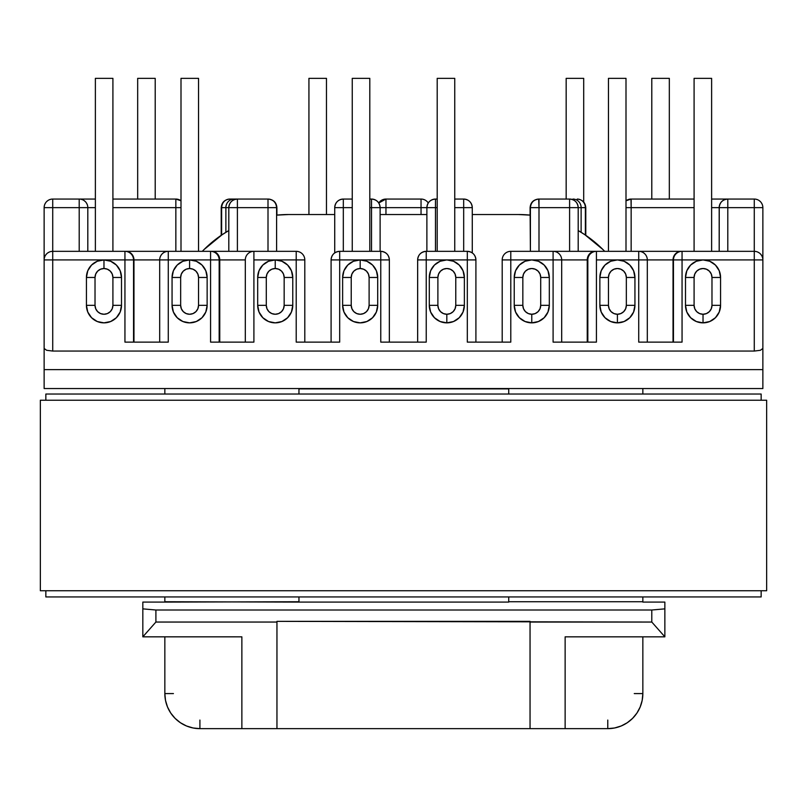 <?xml version="1.0" encoding="UTF-8"?>
<svg xmlns="http://www.w3.org/2000/svg" width="807" height="807" viewBox="0 0 807 807"><rect width="100%" height="100%" fill="white"/><g stroke="black" fill="none" stroke-linecap="round" stroke-linejoin="round"><path stroke-width="1.21" d="M121.504 277.467A17.542 17.542 0 0 0 103.972 259.925L103.972 268.519A8.938 8.938 0 0 1 112.909 277.467L121.504 277.467L120.172 270.748L116.369 265.059L110.68 261.256L103.972 259.925L97.254 261.256L91.564 265.059L87.771 270.748L86.43 277.467A17.542 17.542 0 0 1 103.972 259.925L124.944 259.925L124.944 342.118L168.28 342.118L168.28 259.925L189.595 259.925L189.595 268.519A8.938 8.938 0 0 1 198.542 277.467L207.137 277.467A17.542 17.542 0 0 0 189.595 259.925L182.886 261.256L177.197 265.059L173.394 270.748L172.062 277.467A17.542 17.542 0 0 1 189.595 259.925L210.577 259.925L210.577 342.118L253.902 342.118L253.902 259.925L275.227 259.925L275.227 268.519A8.938 8.938 0 0 1 284.165 277.467L292.77 277.467A17.542 17.542 0 0 0 275.227 259.925L268.519 261.256L262.83 265.059L259.027 270.748L257.685 277.467A17.542 17.542 0 0 1 275.227 259.925L296.209 259.925L296.209 342.118L339.686 342.118L339.686 259.925L360.174 259.925L360.174 268.519A8.938 8.938 0 0 1 369.112 277.467L377.706 277.467A17.542 17.542 0 0 0 360.174 259.925L353.456 261.256L347.767 265.059L343.964 270.748L342.632 277.467A17.542 17.542 0 0 1 360.174 259.925L380.763 259.925L380.763 342.118L426.237 342.118L426.237 259.925L446.826 259.925L440.118 261.256L434.428 265.059L430.625 270.748L429.294 277.467A17.542 17.542 0 0 1 446.826 259.925A17.542 17.542 0 0 1 464.368 277.467L463.036 270.748L459.233 265.059L453.544 261.256L446.826 259.925L467.314 259.925L467.314 342.118L510.791 342.118L510.791 259.925L531.773 259.925L525.064 261.256L519.375 265.059L515.572 270.748L514.23 277.467A17.542 17.542 0 0 1 531.773 259.925A17.542 17.542 0 0 1 549.315 277.467L547.973 270.748L544.17 265.059L538.481 261.256L531.773 259.925L553.098 259.925L553.098 342.118L596.423 342.118L596.423 259.925L617.405 259.925L610.687 261.256L604.998 265.059L601.195 270.748L599.863 277.467A17.542 17.542 0 0 1 617.405 259.925A17.542 17.542 0 0 1 634.938 277.467L633.606 270.748L629.803 265.059L624.114 261.256L617.405 259.925L638.72 259.925L638.72 342.118L682.056 342.118L682.056 259.925L703.028 259.925L696.32 261.256L690.631 265.059L686.828 270.748L685.496 277.467A17.542 17.542 0 0 1 703.028 259.925A17.542 17.542 0 0 1 720.57 277.467L719.229 270.748L715.436 265.059L709.746 261.256L703.028 259.925L754.273 259.925L754.273 351.055L52.727 351.055L52.727 259.925L103.972 259.925A17.542 17.542 0 0 1 121.504 277.467L112.909 277.467L112.234 274.037L110.297 271.142L107.392 269.205L103.972 268.519L100.552 269.205L97.647 271.142L95.71 274.037L95.024 277.467L95.024 305.318L95.71 308.738L97.647 311.643L100.552 313.58L103.972 314.256L107.392 313.58L110.297 311.643L112.234 308.738L112.909 305.318L112.909 277.467L112.909 305.318L121.504 305.318A17.542 17.542 0 0 1 103.972 322.861L110.68 321.519L116.369 317.716L120.172 312.027L121.504 305.318L121.504 277.467L121.504 305.318L112.909 305.318A8.938 8.938 0 0 1 103.972 314.256A8.938 8.938 0 0 1 95.024 305.318L86.43 305.318L87.771 312.027L91.564 317.716L97.254 321.519L103.972 322.861A17.542 17.542 0 0 1 86.43 305.318A17.542 17.542 0 0 0 103.972 322.861A17.542 17.542 0 0 0 121.504 305.318M429.294 277.467L437.888 277.467A8.938 8.938 0 0 1 446.826 268.519A8.938 8.938 0 0 1 455.773 277.467L455.773 305.318A8.938 8.938 0 0 1 446.826 314.256L446.826 322.861A17.542 17.542 0 0 0 464.368 305.318L455.773 305.318L455.087 308.738L453.151 311.643L450.256 313.58L446.826 314.256L443.406 313.58L440.511 311.643L438.574 308.738L437.888 305.318L437.888 277.467L438.574 274.037L440.511 271.142L443.406 269.205L446.826 268.519L450.256 269.205L453.151 271.142L455.087 274.037L455.773 277.467L455.773 305.318L464.368 305.318A17.542 17.542 0 0 1 446.826 322.861L453.544 321.519L459.233 317.716L463.036 312.027L464.368 305.318L464.368 277.467A17.542 17.542 0 0 0 446.826 259.925A17.542 17.542 0 0 0 429.294 277.467L429.294 305.318L430.625 312.027L434.428 317.716L440.118 321.519L446.826 322.861A17.542 17.542 0 0 1 429.294 305.318L437.888 305.318L437.888 277.467L429.294 277.467L429.294 305.318A17.542 17.542 0 0 0 446.826 322.861L446.826 314.256A8.938 8.938 0 0 1 437.888 305.318L429.294 305.318M514.23 277.467L522.835 277.467A8.938 8.938 0 0 1 531.773 268.519A8.938 8.938 0 0 1 540.71 277.467L540.71 305.318A8.938 8.938 0 0 1 531.773 314.256L531.773 322.861A17.542 17.542 0 0 0 549.315 305.318L540.71 305.318L540.034 308.738L538.098 311.643L535.192 313.58L531.773 314.256L528.353 313.58L525.448 311.643L523.511 308.738L522.835 305.318L522.835 277.467L523.511 274.037L525.448 271.142L528.353 269.205L531.773 268.519L535.192 269.205L538.098 271.142L540.034 274.037L540.71 277.467L540.71 305.318L549.315 305.318A17.542 17.542 0 0 1 531.773 322.861L538.481 321.519L544.17 317.716L547.973 312.027L549.315 305.318L549.315 277.467A17.542 17.542 0 0 0 531.773 259.925A17.542 17.542 0 0 0 514.23 277.467L514.23 305.318L515.572 312.027L519.375 317.716L525.064 321.519L531.773 322.861A17.542 17.542 0 0 1 514.23 305.318L522.835 305.318L522.835 277.467L514.23 277.467L514.23 305.318A17.542 17.542 0 0 0 531.773 322.861L531.773 314.256A8.938 8.938 0 0 1 522.835 305.318L514.23 305.318M599.863 277.467L608.458 277.467A8.938 8.938 0 0 1 617.405 268.519A8.938 8.938 0 0 1 626.343 277.467L626.343 305.318A8.938 8.938 0 0 1 617.405 314.256L617.405 322.861A17.542 17.542 0 0 0 634.938 305.318L626.343 305.318L625.657 308.738L623.72 311.643L620.825 313.58L617.405 314.256L613.976 313.58L611.081 311.643L609.144 308.738L608.458 305.318L608.458 277.467L609.144 274.037L611.081 271.142L613.976 269.205L617.405 268.519L620.825 269.205L623.72 271.142L625.657 274.037L626.343 277.467L626.343 305.318L634.938 305.318A17.542 17.542 0 0 1 617.405 322.861L624.114 321.519L629.803 317.716L633.606 312.027L634.938 305.318L634.938 277.467A17.542 17.542 0 0 0 617.405 259.925A17.542 17.542 0 0 0 599.863 277.467L599.863 305.318L601.195 312.027L604.998 317.716L610.687 321.519L617.405 322.861A17.542 17.542 0 0 1 599.863 305.318L608.458 305.318L608.458 277.467L599.863 277.467L599.863 305.318A17.542 17.542 0 0 0 617.405 322.861L617.405 314.256A8.938 8.938 0 0 1 608.458 305.318L599.863 305.318M711.976 305.318A8.938 8.938 0 0 1 703.028 314.256L703.028 322.861A17.542 17.542 0 0 0 720.57 305.318L711.976 305.318L711.29 308.738L709.353 311.643L706.448 313.58L703.028 314.256L699.608 313.58L696.703 311.643L694.766 308.738L694.091 305.318L694.091 277.467L694.766 274.037L696.703 271.142L699.608 269.205L703.028 268.519L706.448 269.205L709.353 271.142L711.29 274.037L711.976 277.467L711.976 305.318L720.57 305.318A17.542 17.542 0 0 1 703.028 322.861L709.746 321.519L715.436 317.716L719.229 312.027L720.57 305.318L720.57 277.467L711.976 277.467L711.976 305.318M377.706 305.318L369.112 305.318A8.938 8.938 0 0 1 360.174 314.256A8.938 8.938 0 0 1 351.227 305.318L351.227 277.467L342.632 277.467L351.227 277.467A8.938 8.938 0 0 1 360.174 268.519L360.174 259.925A17.542 17.542 0 0 0 342.632 277.467L342.632 305.318A17.542 17.542 0 0 0 360.174 322.861A17.542 17.542 0 0 1 342.632 305.318L343.964 312.027L347.767 317.716L353.456 321.519L360.174 322.861A17.542 17.542 0 0 0 377.706 305.318A17.542 17.542 0 0 1 360.174 322.861L366.882 321.519L372.572 317.716L376.375 312.027L377.706 305.318L377.706 277.467L376.375 270.748L372.572 265.059L366.882 261.256L360.174 259.925A17.542 17.542 0 0 1 377.706 277.467L369.112 277.467L368.426 274.037L366.489 271.142L363.594 269.205L360.174 268.519L356.744 269.205L353.849 271.142L351.913 274.037L351.227 277.467L351.227 305.318L351.913 308.738L353.849 311.643L356.744 313.58L360.174 314.256L363.594 313.58L366.489 311.643L368.426 308.738L369.112 305.318L369.112 277.467L369.112 305.318L377.706 305.318L377.706 277.467M250.614 342.118L253.902 342.118L253.902 259.925L275.227 259.925A17.542 17.542 0 0 0 257.685 277.467L257.685 305.318A17.542 17.542 0 0 0 275.227 322.861A17.542 17.542 0 0 1 257.685 305.318L259.027 312.027L262.83 317.716L268.519 321.519L275.227 322.861A17.542 17.542 0 0 0 292.77 305.318A17.542 17.542 0 0 1 275.227 322.861L281.936 321.519L287.625 317.716L291.428 312.027L292.77 305.318L292.77 277.467L291.428 270.748L287.625 265.059L281.936 261.256L275.227 259.925A17.542 17.542 0 0 1 292.77 277.467L284.165 277.467L283.489 274.037L281.552 271.142L278.647 269.205L275.227 268.519L271.808 269.205L268.902 271.142L266.966 274.037L266.29 277.467L266.29 305.318L266.966 308.738L268.902 311.643L271.808 313.58L275.227 314.256L278.647 313.58L281.552 311.643L283.489 308.738L284.165 305.318L284.165 277.467L284.165 305.318L292.77 305.318L292.77 277.467M207.137 305.318L198.542 305.318A8.938 8.938 0 0 1 189.595 314.256A8.938 8.938 0 0 1 180.657 305.318L180.657 277.467L172.062 277.467L180.657 277.467A8.938 8.938 0 0 1 189.595 268.519L189.595 259.925A17.542 17.542 0 0 0 172.062 277.467L172.062 305.318A17.542 17.542 0 0 0 189.595 322.861A17.542 17.542 0 0 1 172.062 305.318L173.394 312.027L177.197 317.716L182.886 321.519L189.595 322.861A17.542 17.542 0 0 0 207.137 305.318A17.542 17.542 0 0 1 189.595 322.861L196.313 321.519L202.002 317.716L205.805 312.027L207.137 305.318L207.137 277.467L205.805 270.748L202.002 265.059L196.313 261.256L189.595 259.925A17.542 17.542 0 0 1 207.137 277.467L198.542 277.467L197.856 274.037L195.919 271.142L193.024 269.205L189.595 268.519L186.175 269.205L183.28 271.142L181.343 274.037L180.657 277.467L180.657 305.318L181.343 308.738L183.28 311.643L186.175 313.58L189.595 314.256L193.024 313.58L195.919 311.643L197.856 308.738L198.542 305.318L198.542 277.467L198.542 305.318L207.137 305.318L207.137 277.467M678.758 342.118L682.056 342.118L682.056 259.925L762.867 259.925L762.867 348.463L762.867 259.925L754.273 259.925L754.273 199.057L727.793 199.057C722.568 199.561 719.703 202.436 719.188 207.651A8.595 8.595 0 0 1 727.793 199.057L754.273 199.057L754.273 207.651L762.867 207.651L762.867 259.925L762.867 207.651L727.793 207.651L727.793 199.057L711.623 199.057L727.793 199.057L727.793 207.651L711.623 207.651L727.793 207.651L727.793 251.33L727.793 207.651L754.273 207.651L754.273 251.33L510.791 251.33A8.595 8.595 0 0 0 502.196 259.925L502.196 342.118L502.196 259.925A8.595 8.595 0 0 1 510.791 251.33L510.791 259.925L502.196 259.925L510.791 259.925L510.791 251.33L553.098 251.33L553.098 342.118L556.386 342.118M422.858 342.118L426.237 342.118L426.237 259.925L475.908 259.925L475.908 342.118L475.908 259.925L467.314 259.925L467.314 251.33L426.237 251.33A8.595 8.584 -90 0 0 417.653 259.925L417.653 342.118M336.358 342.118L339.686 342.118L339.686 259.925L389.357 259.925L380.763 259.925L380.763 251.33L339.686 251.33A8.595 8.595 -90 0 0 331.092 259.925L331.092 342.118L331.092 259.925L339.686 259.925L331.092 259.925C331.546 254.75 334.421 251.885 339.686 251.33L339.686 259.925L339.686 251.33L380.763 251.33L380.763 342.118L384.142 342.118M292.77 305.318L284.165 305.318A8.938 8.938 0 0 1 275.227 314.256A8.938 8.938 0 0 1 266.29 305.318L266.29 277.467L257.685 277.467L266.29 277.467A8.938 8.938 0 0 1 275.227 268.519L275.227 259.925L304.804 259.925L304.804 342.118L304.804 259.925L296.209 259.925L296.209 251.33L52.727 251.33L52.727 207.651L79.207 207.651L79.207 251.33L79.207 199.057L95.377 199.057L52.727 199.057L79.207 199.057L79.207 207.651L95.377 207.651L44.133 207.651L44.133 259.925L44.133 207.651A8.595 8.595 0 0 1 52.727 199.057A8.595 8.595 0 0 0 44.133 207.651L52.727 207.651L52.727 199.057L52.727 251.33L51.305 251.451M164.991 342.118L168.28 342.118L168.28 259.925L219.171 259.925L219.171 342.118L219.171 259.925L210.577 259.925L210.577 251.33L168.28 251.33A8.595 8.595 0 0 0 159.685 259.925L159.685 342.118L159.685 259.925A8.595 8.595 0 0 1 168.28 251.33L168.28 259.925L159.685 259.925L168.28 259.925L168.28 251.33L52.727 251.33A8.595 8.595 0 0 0 44.133 259.925L44.133 348.463L44.133 259.925A8.595 8.595 0 0 1 52.727 251.33L52.727 259.925L44.133 259.925L52.727 259.925L52.727 251.33M685.496 305.318L686.828 312.027L690.631 317.716L696.32 321.519L703.028 322.861A17.542 17.542 0 0 1 685.496 305.318A17.542 17.542 0 0 0 703.028 322.861L703.028 314.256A8.938 8.938 0 0 1 694.091 305.318L685.496 305.318L694.091 305.318L694.091 277.467A8.938 8.938 0 0 1 703.028 268.519A8.938 8.938 0 0 1 711.976 277.467L720.57 277.467A17.542 17.542 0 0 0 703.028 259.925A17.542 17.542 0 0 0 685.496 277.467L685.496 305.318L685.496 277.467L694.091 277.467L685.496 277.467M538.995 199.057L569.601 199.057A8.595 8.595 0 0 1 578.195 207.651L585.378 207.651L585.378 235.059L585.378 207.651A8.595 8.191 -90 0 0 577.187 199.057A8.595 8.191 90 0 1 585.378 207.651L569.601 207.651L569.601 251.33L569.601 199.057L538.703 199.057L538.995 207.651L578.195 207.651C577.691 202.436 574.826 199.561 569.601 199.057L569.601 207.651L530.098 207.651L530.401 251.33L530.401 207.651A8.595 8.595 0 0 1 538.995 199.057C533.77 199.561 530.905 202.436 530.401 207.651L538.995 207.651L538.995 199.057M538.995 251.33L538.995 207.651L538.995 251.33M435.477 199.057L437.202 199.057L435.477 199.057L435.477 207.651L437.202 207.651L421.042 207.651L421.042 214.531L421.042 207.651L426.883 207.651L426.883 251.33L426.883 207.651A8.595 8.595 0 0 1 435.477 199.057C430.262 199.561 427.397 202.436 426.883 207.651L435.477 207.651L435.477 199.057M454.745 199.057L463.682 199.057A8.595 8.595 0 0 1 472.277 207.651L463.682 207.651L463.682 251.33L463.682 199.057L454.745 199.057M435.477 251.33L435.477 207.651L435.477 251.33M454.745 207.651L472.277 207.651C471.772 202.436 468.907 199.561 463.682 199.057L463.682 207.651L454.745 207.651M631.155 199.057L694.091 199.057L631.013 199.057L631.155 207.651L694.091 207.651L626 207.651L631.155 207.651L631.155 199.057L626 200.772A8.595 8.595 0 0 1 631.155 199.057M631.155 251.33L631.155 207.651L631.155 251.33M343.318 199.057L352.255 199.057L343.318 199.057L343.318 207.651L352.255 207.651L334.723 207.651L334.723 252.904L334.723 207.651A8.595 8.595 0 0 1 343.318 199.057C338.093 199.561 335.228 202.436 334.723 207.651L343.318 207.651L343.318 199.057M369.798 199.057L371.523 199.057A8.595 8.595 0 0 1 380.117 207.651L421.042 207.651L421.042 199.057L421.042 207.651L371.523 207.651L371.523 251.33L371.523 199.057L369.798 199.057M343.318 251.33L343.318 207.651L343.318 251.33M369.798 207.651L380.117 207.651C379.603 202.436 376.738 199.561 371.523 199.057L371.523 207.651L369.798 207.651M268.005 207.651L237.399 207.651L237.399 199.057C232.174 199.561 229.309 202.436 228.805 207.651L237.399 207.651L237.399 251.33L237.399 207.651L221.622 207.651C222.107 202.436 224.84 199.561 229.813 199.057A8.595 8.191 90 0 0 221.622 207.651L221.622 235.059L221.622 207.651L228.805 207.651A8.595 8.595 0 0 1 237.399 199.057L268.005 199.057A8.595 8.595 0 0 1 276.599 207.651L268.005 207.651L268.005 251.33L268.005 199.057L234.07 199.057L237.399 199.057L237.399 207.651L268.005 207.651L268.005 199.057L268.005 207.651L276.599 207.651C276.095 202.436 273.23 199.561 268.005 199.057M385.958 214.531L385.958 199.057L421.042 199.057A8.595 8.595 0 0 1 428.265 202.991A8.595 8.595 0 0 0 421.042 199.057L385.958 199.057L385.958 214.531M175.845 250.2L175.845 207.651L181 207.651L112.909 207.651L175.845 207.651L175.845 199.057A8.595 8.595 0 0 1 181 200.772L175.845 199.057L112.909 199.057L175.845 199.057L175.845 251.33M276.952 622.046L276.952 728.65L241.868 728.65L241.868 636.834L142.829 636.834L155.902 622.046L276.952 622.046L155.902 622.046L155.902 610.011L651.794 610.011L651.794 622.046L530.048 622.046L530.048 621.36L276.952 621.36L276.952 622.046L276.952 621.36L651.794 622.046L664.857 636.824L664.857 602.093L642.846 602.093L642.846 596.938L642.846 602.093L664.857 602.093L664.857 608.861L651.794 610.011L155.902 610.011L142.829 608.861L142.829 636.824L241.868 636.834L241.868 728.65L607.772 728.65L530.048 728.65L530.048 622.046L530.048 728.65L276.952 728.65L276.952 622.046M199.914 720.056L199.914 728.65L193.075 727.975L199.914 728.65L241.868 728.65L199.914 728.65A35.074 35.074 0 0 1 164.84 693.576L164.84 636.834L164.84 693.576L165.516 700.415L167.513 706.993L170.751 713.065L167.513 706.993M565.132 636.834L664.857 636.834L565.132 636.834L565.132 728.65L565.132 636.834M755.695 251.451L754.273 251.33A8.595 8.595 0 0 1 762.867 259.925A8.595 8.595 0 0 0 754.273 251.33L754.273 351.055L760.345 350.299L762.867 348.463L762.867 369.626L44.133 369.626L44.133 388.54L762.867 388.54L762.867 369.626L762.867 388.54L44.133 388.54L44.133 348.463L46.655 350.299L52.727 351.055L754.273 351.055L760.345 350.299L762.867 348.463L762.867 369.626L44.133 369.626L44.133 348.463L46.655 350.299L52.727 351.055L52.727 259.925L103.972 259.925A17.542 17.542 0 0 0 86.43 277.467L86.43 305.318L95.024 305.318L95.024 277.467A8.938 8.938 0 0 1 103.972 268.519L103.972 259.925L124.944 259.925L124.944 342.118L128.242 342.118M229.813 199.057L234.07 199.057L229.813 199.057C224.548 199.611 221.683 202.476 221.219 207.651L221.219 235.331M142.829 602.093L142.829 608.861L142.829 602.093L164.84 602.093L142.829 602.093M142.829 636.824L142.829 608.861L155.902 610.011L155.902 622.046L142.829 636.824M164.84 388.54L164.84 394.038L164.84 388.54M164.84 596.938L164.84 602.093L298.953 601.75L298.953 596.938L298.953 602.093L164.84 601.75L164.84 596.938M634.252 693.576L642.846 693.576L642.846 636.834L642.846 693.576A35.074 35.074 0 0 1 607.772 728.65L614.611 727.975L607.772 728.65L607.772 720.056M642.846 394.038L642.846 388.54L642.846 394.038M298.953 388.883L508.733 388.883L508.733 394.038L508.733 388.883L298.953 388.883L298.953 394.038L298.953 388.883M508.733 602.093L298.953 602.093L508.733 602.093M508.733 596.938L508.733 601.75L642.846 601.75L508.733 601.75L508.733 596.938M664.857 636.824L651.794 622.046L651.794 610.011L664.857 608.861L664.857 636.824M175.109 718.371L180.425 722.739L186.488 725.977L193.075 727.975L186.488 725.977L180.425 722.739L175.109 718.371L170.751 713.065M642.846 693.576L642.17 700.415L640.183 706.993L636.935 713.065L632.577 718.371L627.261 722.739L621.198 725.977L614.611 727.975M627.261 722.739L632.577 718.371M636.935 713.065L640.183 706.993M173.434 693.576L164.84 693.576M225.869 207.651L225.869 232.315L225.869 207.651A8.595 8.191 -90 0 1 234.07 199.057A8.595 8.191 90 0 0 225.869 207.651M581.131 232.315L581.131 207.651A8.595 8.191 -90 0 0 572.93 199.057L572.93 199.733L572.93 199.057A8.595 8.191 90 0 1 581.131 207.651L581.131 232.315M234.07 199.733L234.07 199.057L234.07 199.733M268.297 199.057L268.297 199.057C273.573 199.611 276.438 202.476 276.902 207.651L276.902 215.106M530.098 215.106L530.098 207.651C530.562 202.476 533.427 199.611 538.703 199.057L538.683 199.057M385.958 199.057L378.735 202.991A8.595 8.595 0 0 1 385.958 199.057M631.013 199.057L626 200.671M175.987 199.057L181 200.671M133.548 342.118L133.548 259.925L159.685 259.925L133.962 259.925L133.962 342.118L133.962 259.925A8.595 8.181 -90 0 0 125.771 251.33A8.595 8.181 90 0 1 133.962 259.925L124.944 259.925L124.944 251.33L124.944 259.925L133.548 259.925A8.595 8.595 0 0 0 124.944 251.33A8.595 8.595 0 0 1 133.548 259.925L133.548 342.118M168.28 342.118L124.944 342.118M245.308 259.925L245.308 342.118L245.308 259.925A8.595 8.595 0 0 1 253.902 251.33A8.595 8.595 0 0 0 245.308 259.925L219.756 259.925L219.756 342.118L219.756 259.925A8.595 8.02 -90 0 0 211.737 251.33A8.595 8.02 90 0 1 219.756 259.925L245.308 259.925M339.686 342.118L299.498 342.118M253.902 342.118L213.865 342.118M426.237 342.118L380.763 342.118M507.502 342.118L510.791 342.118L510.791 259.925L561.692 259.925L561.692 342.118L561.692 259.925L587.244 259.925L587.244 342.118L587.244 259.925L587.829 259.925L587.829 342.118L587.829 259.925A8.595 8.595 0 0 1 596.423 251.33L553.098 251.33A8.595 8.595 0 0 1 561.692 259.925L553.098 259.925L553.098 251.33A8.595 8.595 0 0 1 561.692 259.925L587.244 259.925A8.595 8.02 -90 0 1 595.263 251.33A8.595 8.02 90 0 0 587.244 259.925L587.829 259.925A8.595 8.595 0 0 1 596.423 251.33L596.423 259.925L596.423 251.33L638.72 251.33L638.72 342.118L642.009 342.118M593.135 342.118L553.098 342.118M510.791 342.118L470.642 342.118M754.273 251.33L682.056 251.33L682.056 259.925L682.056 251.33A8.595 8.595 0 0 0 673.452 259.925L673.452 342.118L673.452 259.925A8.595 8.595 0 0 1 682.056 251.33L638.72 251.33A8.595 8.595 0 0 1 647.315 259.925L673.038 259.925L673.038 342.118L673.038 259.925L682.056 259.925L673.038 259.925A8.595 8.181 -90 0 1 681.229 251.33A8.595 8.181 90 0 0 673.038 259.925L638.72 259.925L638.72 251.33A8.595 8.595 0 0 1 647.315 259.925L647.315 342.118L647.315 259.925L596.423 259.925L596.423 342.118M682.056 342.118L638.72 342.118M87.812 207.651L87.812 251.33L87.812 207.651A8.595 8.595 0 0 0 79.207 199.057A8.595 8.595 0 0 1 87.812 207.651L87.691 206.229M719.188 207.651L719.188 251.33L719.249 206.693M228.805 207.651L228.805 251.33L228.805 207.651M276.599 251.33L276.599 207.651L276.599 251.33M380.117 251.33L380.117 207.651L380.117 251.33M472.277 252.904L472.277 207.651L472.277 252.904M578.195 251.33L578.195 207.651L578.195 251.33M49.439 251.986L47.986 252.762M44.788 256.636L44.345 258.008M44.254 206.229L44.133 207.651M45.565 202.91L44.788 204.363M47.895 200.55L46.655 201.568M50.821 199.268L49.439 199.712M82.496 199.712L81.124 199.268M85.29 201.579L84.049 200.55M87.156 204.363L86.379 202.91M720.48 203.122L719.824 204.413M722.921 200.57L721.71 201.579M725.876 199.268L724.504 199.712M762.867 207.651A8.595 8.595 0 0 0 754.273 199.057A8.595 8.595 0 0 1 762.867 207.651L762.746 206.229M757.561 199.712L756.179 199.268M760.345 201.579L759.105 200.55M762.212 204.363L761.435 202.91M253.902 259.925L253.902 251.33L253.902 259.925M211.737 251.33L296.209 251.33A8.595 8.595 0 0 1 304.804 259.925A8.595 8.595 0 0 0 296.209 251.33L296.209 342.118M720.57 305.318L720.57 277.467M626.343 277.467L634.938 277.467L626.343 277.467M634.938 305.318L634.938 277.467M540.71 277.467L549.315 277.467L540.71 277.467M549.315 305.318L549.315 277.467M455.773 277.467L464.368 277.467L455.773 277.467M464.368 305.318L464.368 277.467M351.227 305.318L342.632 305.318L351.227 305.318M342.632 277.467L342.632 305.318M266.29 305.318L257.685 305.318L266.29 305.318M257.685 277.467L257.685 305.318M180.657 305.318L172.062 305.318L180.657 305.318M172.062 277.467L172.062 305.318M86.43 277.467L95.024 277.467L86.43 277.467L86.43 305.318M210.577 251.33A8.595 8.595 0 0 1 219.171 259.925A8.595 8.595 0 0 0 210.577 251.33L210.577 342.118M219.171 259.925L219.756 259.925L219.171 259.925M389.347 342.118L389.347 259.925A8.595 8.584 90 0 0 380.763 251.33C386.028 251.885 388.893 254.75 389.357 259.925L389.347 259.925M426.237 259.925L417.643 259.925L426.237 259.925L426.237 251.33L426.237 259.925M417.643 342.118L417.643 259.925C418.107 254.75 420.972 251.885 426.237 251.33L467.314 251.33C472.579 251.885 475.454 254.75 475.908 259.925L475.908 259.925A8.595 8.595 90 0 0 467.314 251.33L467.314 342.118M46.655 253.842L45.626 255.093M759.014 252.762L757.561 251.986M761.374 255.093L760.345 253.842M762.655 258.008L762.212 256.636M95.377 251.33L95.377 78.35L112.909 78.35L112.909 251.33L112.909 78.35L95.377 78.35L95.377 251.33M181 78.35L181 251.33L181 78.35L198.542 78.35L198.542 251.33L198.542 78.35L181 78.35M352.255 251.33L352.255 78.35L369.798 78.35L369.798 251.33L369.798 78.35L352.255 78.35L352.255 251.33M454.745 251.33L454.745 78.35L454.745 251.33M437.202 78.35L437.202 251.33L437.202 78.35L454.745 78.35L437.202 78.35M608.458 78.35L608.458 251.33L608.458 78.35L626 78.35L626 251.33L626 78.35L608.458 78.35M711.623 251.33L711.623 78.35L711.623 251.33M694.091 78.35L694.091 251.33L694.091 78.35L711.623 78.35L694.091 78.35M137.674 199.057L137.674 78.35L155.206 78.35L155.206 199.057L155.206 78.35L137.674 78.35L137.674 199.057M308.93 78.35L308.93 214.531L308.93 78.35L326.472 78.35L326.472 214.531L326.472 78.35L308.93 78.35M583.703 202.043L583.703 78.35L583.703 202.043M566.161 78.35L566.161 199.057L566.161 78.35L583.703 78.35L566.161 78.35M669.326 199.057L669.326 78.35L669.326 199.057M651.794 78.35L651.794 199.057L651.794 78.35L669.326 78.35L651.794 78.35M518.356 214.531L472.277 214.531L518.356 214.531A119.678 119.678 0 0 1 530.401 215.136L518.356 214.531L530.401 215.136M578.195 230.56L584.843 234.696L578.195 230.56A119.678 119.678 0 0 1 604.695 251.33L602.98 249.585L604.695 251.33M288.644 214.531L334.723 214.531L288.644 214.531A119.678 119.678 0 0 0 276.599 215.136L288.644 214.531M380.117 214.531L426.883 214.531L380.117 214.531M202.305 251.33L204.02 249.585L202.305 251.33A119.678 119.678 0 0 1 228.805 230.56L222.157 234.696L228.805 230.56M204.02 249.585L222.157 234.696L204.02 249.585M584.843 234.696L602.98 249.585M761.152 596.938L761.152 590.744L761.152 596.938L45.848 596.938L45.848 590.744L45.848 596.938L761.152 596.938M761.152 400.232L761.152 394.038L761.152 400.232M45.848 400.232L45.848 394.038L761.152 394.038L45.848 394.038L45.848 400.232M766.65 400.232L40.35 400.232L40.35 590.744L766.65 590.744L766.65 400.232L766.65 590.744L40.35 590.744L40.35 400.232L766.65 400.232M577.187 199.057C582.452 199.611 585.317 202.476 585.781 207.651L585.781 235.331M389.357 342.118L389.357 259.925"/></g></svg>
